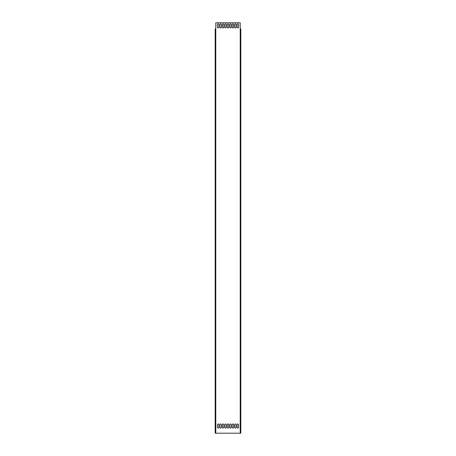 <?xml version="1.0" encoding="UTF-8"?>
<svg xmlns="http://www.w3.org/2000/svg" width="456" height="456" viewBox="0 0 456 456"><rect width="100%" height="100%" fill="white"/><g stroke="black" fill="none" stroke-linecap="round" stroke-linejoin="round"><path stroke-width="0.68" d="M240.517 433.2L240.517 28.956L240.825 28.956L240.825 433.2L215.483 433.2L215.483 28.956L215.791 28.956L215.791 433.2M240.517 28.956L240.209 28.956L240.209 433.2M240.209 28.956L240.209 22.8L215.791 22.8L215.791 28.956M238.568 24.544L238.568 27.212A0.718 0.718 0 0 1 237.85 27.93A0.718 0.718 0 0 1 237.131 27.212L237.131 24.544A0.718 0.718 0 0 1 237.85 23.826A0.718 0.718 0 0 1 238.568 24.544M236.105 24.544L236.105 27.212A0.718 0.718 0 0 1 235.387 27.93A0.718 0.718 0 0 1 234.669 27.212L234.669 24.544A0.718 0.718 0 0 1 235.387 23.826A0.718 0.718 0 0 1 236.105 24.544M233.643 24.544L233.643 27.212A0.718 0.718 0 0 1 232.925 27.93A0.718 0.718 0 0 1 232.207 27.212L232.207 24.544A0.718 0.718 0 0 1 232.925 23.826A0.718 0.718 0 0 1 233.643 24.544M231.181 24.544L231.181 27.212A0.718 0.718 0 0 1 230.462 27.93A0.718 0.718 0 0 1 229.744 27.212L229.744 24.544A0.718 0.718 0 0 1 230.462 23.826A0.718 0.718 0 0 1 231.181 24.544M218.869 24.544L218.869 27.212A0.718 0.718 0 0 1 218.15 27.93A0.718 0.718 0 0 1 217.432 27.212L217.432 24.544A0.718 0.718 0 0 1 218.15 23.826A0.718 0.718 0 0 1 218.869 24.544M221.331 24.544L221.331 27.212A0.718 0.718 0 0 1 220.613 27.93A0.718 0.718 0 0 1 219.895 27.212L219.895 24.544A0.718 0.718 0 0 1 220.613 23.826A0.718 0.718 0 0 1 221.331 24.544M223.793 24.544L223.793 27.212A0.718 0.718 0 0 1 223.075 27.93A0.718 0.718 0 0 1 222.357 27.212L222.357 24.544A0.718 0.718 0 0 1 223.075 23.826A0.718 0.718 0 0 1 223.793 24.544M226.256 24.544L226.256 27.212A0.718 0.718 0 0 1 225.538 27.93A0.718 0.718 0 0 1 224.819 27.212L224.819 24.544A0.718 0.718 0 0 1 225.538 23.826A0.718 0.718 0 0 1 226.256 24.544M228.718 24.544L228.718 27.212A0.718 0.718 0 0 1 228 27.93A0.718 0.718 0 0 1 227.282 27.212L227.282 24.544A0.718 0.718 0 0 1 228 23.826A0.718 0.718 0 0 1 228.718 24.544M238.568 424.684L238.568 427.352A0.718 0.718 0 0 1 237.85 428.07A0.718 0.718 0 0 1 237.131 427.352L237.131 424.684A0.718 0.718 0 0 1 237.85 423.966A0.718 0.718 0 0 1 238.568 424.684M236.105 424.684L236.105 427.352A0.718 0.718 0 0 1 235.387 428.07A0.718 0.718 0 0 1 234.669 427.352L234.669 424.684A0.718 0.718 0 0 1 235.387 423.966A0.718 0.718 0 0 1 236.105 424.684M233.643 424.684L233.643 427.352A0.718 0.718 0 0 1 232.925 428.07A0.718 0.718 0 0 1 232.207 427.352L232.207 424.684A0.718 0.718 0 0 1 232.925 423.966A0.718 0.718 0 0 1 233.643 424.684M231.181 424.684L231.181 427.352A0.718 0.718 0 0 1 230.462 428.07A0.718 0.718 0 0 1 229.744 427.352L229.744 424.684A0.718 0.718 0 0 1 230.462 423.966A0.718 0.718 0 0 1 231.181 424.684M218.869 424.684L218.869 427.352A0.718 0.718 0 0 1 218.15 428.07A0.718 0.718 0 0 1 217.432 427.352L217.432 424.684A0.718 0.718 0 0 1 218.15 423.966A0.718 0.718 0 0 1 218.869 424.684M221.331 424.684L221.331 427.352A0.718 0.718 0 0 1 220.613 428.07A0.718 0.718 0 0 1 219.895 427.352L219.895 424.684A0.718 0.718 0 0 1 220.613 423.966A0.718 0.718 0 0 1 221.331 424.684M223.793 424.684L223.793 427.352A0.718 0.718 0 0 1 223.075 428.07A0.718 0.718 0 0 1 222.357 427.352L222.357 424.684A0.718 0.718 0 0 1 223.075 423.966A0.718 0.718 0 0 1 223.793 424.684M226.256 424.684L226.256 427.352A0.718 0.718 0 0 1 225.538 428.07A0.718 0.718 0 0 1 224.819 427.352L224.819 424.684A0.718 0.718 0 0 1 225.538 423.966A0.718 0.718 0 0 1 226.256 424.684M228.718 424.684L228.718 427.352A0.718 0.718 0 0 1 228 428.07A0.718 0.718 0 0 1 227.282 427.352L227.282 424.684A0.718 0.718 0 0 1 228 423.966A0.718 0.718 0 0 1 228.718 424.684M215.483 433.2L215.175 433.2L215.175 28.956L215.483 28.956"/></g></svg>
